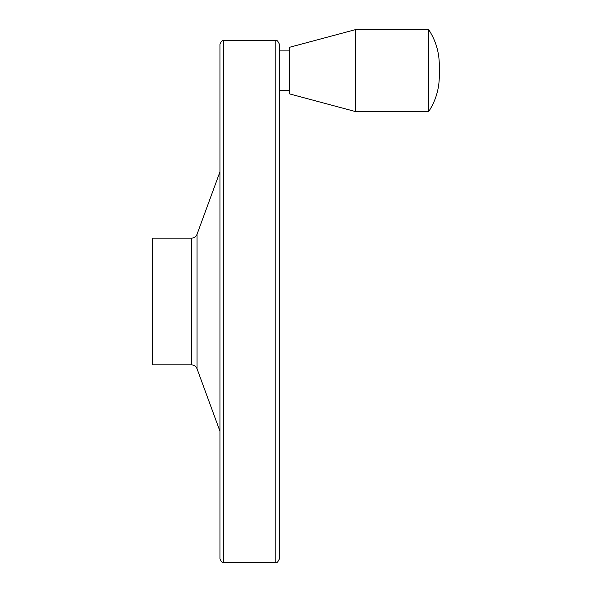 <?xml version="1.0" encoding="UTF-8"?>
<svg xmlns="http://www.w3.org/2000/svg" width="592" height="592" viewBox="0 0 592 592"><rect width="100%" height="100%" fill="white"/><g stroke="black" fill="none" stroke-linecap="round" stroke-linejoin="round"><path stroke-width="0.89" d="M428.66 29.6L428.66 111.592C435.675 100.862 439.22 89.074 439.308 76.22L439.308 64.972C439.22 52.118 435.675 40.33 428.66 29.6L355.577 29.6L355.577 111.592L428.66 111.592M152.692 238.169L152.692 364.879L191.497 364.879L191.497 238.169L152.692 238.169M219.958 96.977L219.958 506.071M219.958 44.185L219.958 558.863C221.504 562.141 222.688 563.325 223.502 562.4L223.502 40.648C222.688 39.723 221.504 40.907 219.958 44.185M275.865 562.4L275.865 40.648C276.679 39.723 277.863 40.907 279.402 44.185L279.402 558.863C277.863 562.141 276.679 563.325 275.865 562.4L223.502 562.4M279.402 70.596L279.402 50.919L289.725 50.919M355.577 29.6L289.725 47.242L289.725 93.943L355.577 111.592M191.497 238.169C194.154 238.036 195.996 236.748 197.032 234.299L197.032 368.749C195.996 366.3 194.154 365.012 191.497 364.879M197.032 368.749L219.958 431.213M197.032 234.299L219.958 171.835M275.865 40.648L223.502 40.648M289.725 90.273L279.402 90.273"/></g></svg>
